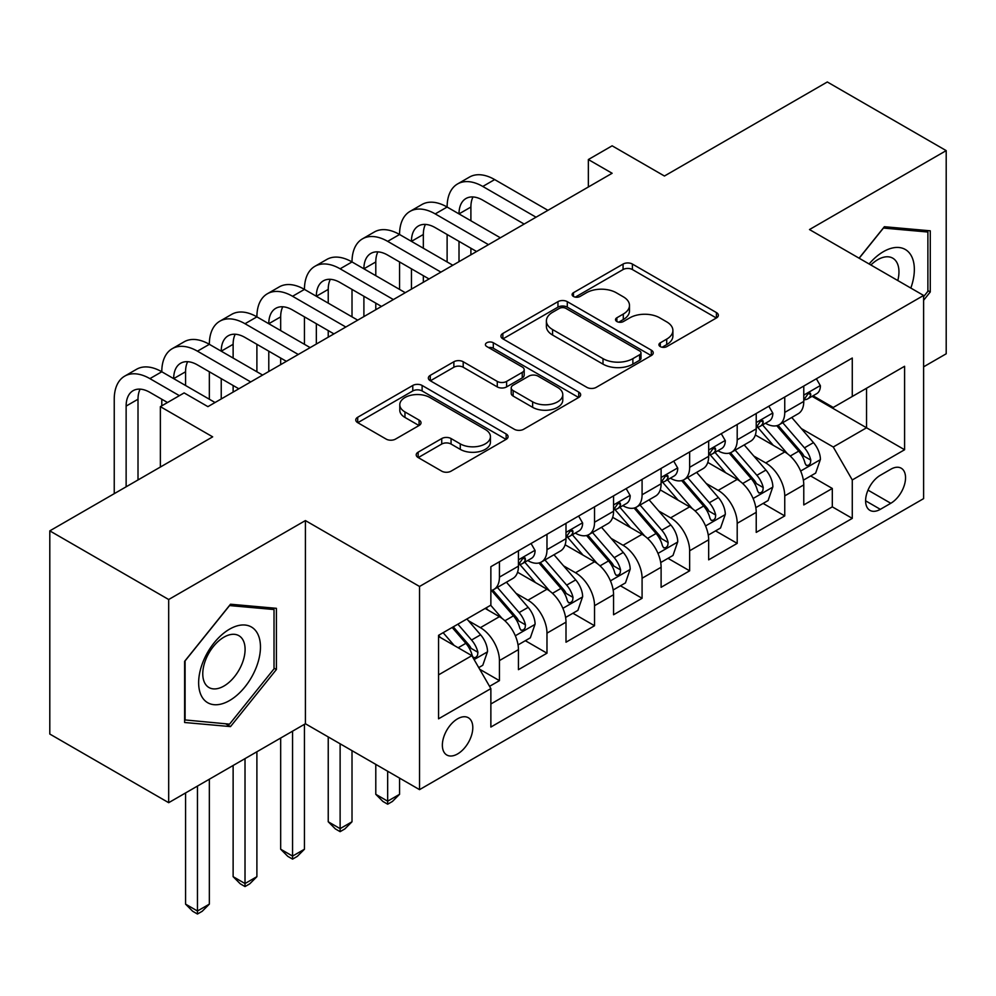 <?xml version="1.0" encoding="UTF-8"?>
<svg xmlns="http://www.w3.org/2000/svg" width="996" height="996" viewBox="0 0 996 996"><rect width="100%" height="100%" fill="white"/><g stroke="black" fill="none" stroke-linecap="round" stroke-linejoin="round"><path stroke-width="1.49" d="M660.298 346.596A4.619 2.664 0 0 0 666.834 346.596L716.423 317.961A6.599 3.81 0 0 0 718.353 315.259A6.599 3.81 0 0 0 716.423 312.57L632.41 264.065A6.599 3.81 0 0 0 623.073 264.065L573.472 292.687A4.619 2.664 0 0 0 572.115 294.579A4.619 2.664 0 0 0 573.472 296.472A4.619 2.664 0 0 0 580.008 296.472L586.432 292.762A21.128 12.201 0 0 1 616.3 292.762L623.297 296.808A21.128 12.201 0 0 1 629.484 305.423A21.128 12.201 0 0 1 623.297 314.051L616.885 317.761A4.619 2.664 0 0 0 615.528 319.641A4.619 2.664 0 0 0 616.885 321.534A4.619 2.664 0 0 0 623.421 321.534L629.833 317.824A21.128 12.201 0 0 1 659.713 317.824L666.71 321.87A21.128 12.201 0 0 1 672.898 330.485A21.128 12.201 0 0 1 666.71 339.113L660.298 342.823A4.619 2.664 0 0 0 658.941 344.703A4.619 2.664 0 0 0 660.298 346.596L660.298 342.823M457.575 753.947A21.526 12.425 120 0 0 471.643 734.986A21.526 12.425 120 0 0 468.344 717.743A21.526 12.425 120 0 0 457.575 718.813A21.526 12.425 120 0 0 443.519 737.775A21.526 12.425 120 0 0 446.818 755.018A21.526 12.425 120 0 0 457.575 753.947M418.158 452.159A6.599 3.81 0 0 0 416.216 454.861A6.599 3.81 0 0 0 418.158 457.55L441.726 471.158A6.599 3.81 0 0 0 451.064 471.158L506.142 439.361A6.599 3.81 0 0 0 508.072 436.671A6.599 3.81 0 0 0 506.142 433.97L422.117 385.464A6.599 3.81 0 0 0 412.78 385.464L357.701 417.262A6.599 3.81 0 0 0 355.771 419.963A6.599 3.81 0 0 0 357.701 422.653L386.174 439.099A6.599 3.81 0 0 0 395.512 439.099L419.092 425.491A6.599 3.81 0 0 0 421.022 422.79A6.599 3.81 0 0 0 419.092 420.1L404.961 411.946A17.654 10.197 0 0 1 399.794 404.737A17.654 10.197 0 0 1 410.701 395.312A17.654 10.197 0 0 1 429.936 397.529L485.251 429.463A17.654 10.197 0 0 1 490.43 436.671A17.654 10.197 0 0 1 479.524 446.084A17.654 10.197 0 0 1 460.276 443.88L451.064 438.551A6.599 3.81 0 0 0 441.726 438.551L418.158 452.159L418.158 457.55M923.616 366.827L946.2 353.792L946.2 150.62L827.315 81.983L664.444 176.018L612.129 145.814L588.35 159.547L612.129 173.267L207.915 406.642L184.136 392.91L160.368 406.642L160.368 467.037M168.685 599.517L168.685 802.689L305.411 723.756L305.411 520.572L168.685 599.517L49.8 530.868L212.671 436.846L160.368 406.642M305.411 520.572L419.54 586.47L923.616 295.451L923.616 498.623L419.54 789.641L419.54 586.47M946.2 150.62L809.487 229.553L923.616 295.451M586.893 387.357A6.599 3.81 0 0 0 596.231 387.357L651.309 355.547A6.599 3.81 0 0 0 653.239 352.858A6.599 3.81 0 0 0 651.309 350.156L567.284 301.651A6.599 3.81 0 0 0 557.959 301.651L502.868 333.448A6.599 3.81 0 0 0 500.938 336.15A6.599 3.81 0 0 0 502.868 338.839L586.893 387.357M488.613 347.592A4.619 2.664 0 0 1 493.306 348.239L493.306 342.749L578.726 392.063A6.599 3.81 0 0 1 580.656 394.765A6.599 3.81 0 0 1 578.726 397.454L523.647 429.264A6.599 3.81 0 0 1 514.31 429.264L430.284 380.746L430.284 375.355A6.599 3.81 0 0 0 428.355 378.057A6.599 3.81 0 0 0 430.284 380.746M430.284 375.355L453.865 361.747A6.599 3.81 0 0 1 463.202 361.747L497.278 381.418A6.599 3.81 0 0 0 506.603 381.418L522.24 372.392A6.599 3.81 0 0 0 524.182 369.703A6.599 3.81 0 0 0 522.24 367.001L486.77 346.521A4.619 2.664 0 0 1 485.413 344.641A4.619 2.664 0 0 1 488.264 342.176A4.619 2.664 0 0 1 493.306 342.749M168.685 802.689L49.8 734.04L49.8 530.868M489.559 686.344L499.432 680.642L479.686 669.25M468.469 620.757L480.408 627.654A26.904 15.525 60 0 1 499.432 660.597L518.443 649.616L518.443 669.661L546.978 653.189L525.34 640.702M516.015 593.305L527.955 600.202A26.904 15.525 60 0 1 546.978 633.145L566.002 622.164L566.002 642.208L594.537 625.737L572.899 613.237M563.574 565.853L575.514 572.75A26.904 15.525 60 0 1 594.537 605.692L613.561 594.712L613.561 614.756L642.084 598.285L620.458 585.785M611.133 538.4L623.073 545.285A26.904 15.525 60 0 1 642.084 578.24L661.107 567.259L661.107 587.291L689.643 570.82L668.005 558.333M658.68 510.936L670.619 517.833A26.904 15.525 60 0 1 689.643 550.776L708.666 539.795L708.666 559.839L737.202 543.368L715.564 530.88M706.239 483.483L718.178 490.381A26.904 15.525 60 0 1 737.202 523.323L756.225 512.342L756.225 532.387L784.748 515.916L784.748 495.871A26.904 15.525 -120 0 0 765.737 462.928L753.785 456.031M763.11 503.416L784.748 515.916M518.443 649.616A26.904 15.525 -120 0 0 499.432 616.673L485.164 608.432M566.002 622.164A26.904 15.525 -120 0 0 546.978 589.221L517.571 572.239M613.561 594.712A26.904 15.525 -120 0 0 594.537 561.756L565.13 544.787M661.107 567.259A26.904 15.525 -120 0 0 642.084 534.304L612.677 517.322M708.666 539.795A26.904 15.525 -120 0 0 689.643 506.852L660.236 489.87M756.225 512.342A26.904 15.525 -120 0 0 737.202 479.4L707.795 462.418M890.798 469.24L880.34 475.279A20.854 12.039 120 0 0 866.719 493.655A20.854 12.039 120 0 0 869.919 510.35A20.854 12.039 120 0 0 880.34 509.33L890.798 503.279A20.854 12.039 120 0 0 904.418 484.915A20.854 12.039 120 0 0 901.218 468.207A20.854 12.039 120 0 0 890.798 469.24M438.551 674.877L471.843 655.654L490.866 688.61L490.866 727.043L852.277 518.381L852.277 479.948L833.254 447.005L801.344 428.579M490.866 688.61L438.551 718.813L438.551 635.336L490.866 605.145L490.866 566.699L852.277 358.037L852.277 396.483L904.592 366.279L904.592 449.744L852.277 479.948M527.706 560.524L527.955 560.661A26.904 15.525 60 0 0 541.413 561.993L560.437 551.012A26.904 15.525 -120 0 0 566.002 538.699L566.002 523.323M575.265 533.059L575.514 533.209A26.904 15.525 60 0 0 588.96 534.541L607.983 523.56A26.904 15.525 -120 0 0 613.561 511.247L613.561 495.871M622.824 505.607L623.073 505.756A26.904 15.525 60 0 0 636.519 507.089L655.542 496.108A26.904 15.525 -120 0 0 661.107 483.795L661.107 468.419M670.37 478.155L670.619 478.304A26.904 15.525 60 0 0 684.078 479.636L703.089 468.643A26.904 15.525 -120 0 0 708.666 456.33L708.666 440.954M717.929 450.702L718.178 450.839A26.904 15.525 60 0 0 731.624 452.172L750.648 441.191A26.904 15.525 -120 0 0 756.225 428.878L756.225 413.502M490.866 703.985L832.307 506.852L832.307 488.463L803.772 504.935L803.772 484.89A26.904 15.525 -120 0 0 784.748 451.947L755.342 434.966M765.488 423.238L765.737 423.387A26.904 15.525 -120 0 0 779.183 424.719A26.904 15.525 -120 0 0 784.748 412.406L784.748 397.031M779.183 424.719L798.207 413.738A26.904 15.525 -120 0 0 803.772 401.425L803.772 386.05M499.432 561.756L499.432 577.132A26.904 15.525 60 0 1 493.854 589.445A26.904 15.525 60 0 1 490.866 590.541M493.854 589.445L512.878 578.464A26.904 15.525 -120 0 0 518.443 566.151L518.443 550.776M546.978 534.304L546.978 549.68A26.904 15.525 60 0 1 541.413 561.993M594.537 506.852L594.537 522.228A26.904 15.525 60 0 1 588.96 534.541M642.084 479.4L642.084 494.775A26.904 15.525 60 0 1 636.519 507.089M689.643 451.935L689.643 467.311A26.904 15.525 60 0 1 684.078 479.636M737.202 424.483L737.202 439.859A26.904 15.525 60 0 1 731.624 452.172M737.202 523.323L737.202 543.368M689.643 550.776L689.643 570.82M642.084 578.24L642.084 598.285M594.537 605.692L594.537 625.737M546.978 633.145L546.978 653.189M499.432 660.597L499.432 680.642M471.843 655.654L438.551 636.444M833.254 447.005L866.545 427.782L866.545 388.241L904.592 366.279M812.089 396.333L904.592 449.744M813.035 395.786L833.254 407.464L852.277 396.483M305.411 723.756L419.54 789.641M588.35 159.547L588.35 186.999M810.669 475.964L832.307 488.463M832.307 506.852L852.277 518.381M923.616 300.282L930.264 291.99L930.264 230.811L884.373 226.715L859.075 258.188M184.621 722.498L230.512 726.594L276.402 669.511L276.402 608.319L230.512 604.223L184.621 661.307L184.621 722.498M927.886 290.62L930.264 291.99M274.024 668.129L276.402 669.511M225.656 723.793L230.512 726.594M662.141 347.243L666.71 344.604A21.128 12.201 0 0 0 672.898 335.976L672.898 330.485M629.484 305.423L629.484 310.914A21.128 12.201 0 0 1 623.297 319.542L618.728 322.181M716.336 318.01L632.41 269.555A6.599 3.81 0 0 0 623.073 269.555L575.315 297.119M651.222 355.597L567.284 307.142A6.599 3.81 0 0 0 557.959 307.142L502.955 338.889M639.644 354.738A4.619 2.664 0 0 0 640.988 352.858A4.619 2.664 0 0 0 639.644 350.966L565.89 308.387A4.619 2.664 0 0 0 559.354 308.387L552.581 312.296A21.128 12.201 0 0 0 546.393 320.924A21.128 12.201 0 0 0 552.581 329.552L603.003 358.647A21.128 12.201 0 0 0 632.871 358.647L639.644 354.738L639.644 360.241A4.619 2.664 0 0 0 640.988 358.348L640.988 352.858M546.393 320.924L546.393 326.414A21.128 12.201 0 0 0 552.581 335.042L552.581 329.552M639.644 360.241L632.871 364.138A21.128 12.201 0 0 1 603.003 364.138L552.581 335.042M430.372 380.796L453.865 367.238L453.865 361.747M524.182 369.703L524.182 375.193A6.599 3.81 0 0 1 522.24 377.882L506.603 386.909A6.599 3.81 0 0 1 497.278 386.909L463.202 367.238A6.599 3.81 0 0 0 453.865 367.238M493.306 348.239L578.639 397.504M532.636 401.836A17.654 10.197 0 0 0 551.871 404.052A17.654 10.197 0 0 0 562.777 394.628A17.654 10.197 0 0 0 557.598 387.419L538.114 376.164A6.599 3.81 0 0 0 528.776 376.164L513.139 385.191A6.599 3.81 0 0 0 511.209 387.892A6.599 3.81 0 0 0 513.139 390.581L532.636 401.836L532.636 407.327A17.654 10.197 0 0 0 551.871 409.543A17.654 10.197 0 0 0 562.777 400.118L562.777 394.628M511.209 387.892L511.209 393.383A6.599 3.81 0 0 0 513.139 396.072L513.139 390.581M532.636 407.327L513.139 396.072M490.43 436.671L490.43 442.162A17.654 10.197 0 0 1 479.524 451.574A17.654 10.197 0 0 1 460.276 449.37L451.064 444.042A6.599 3.81 0 0 0 441.726 444.042L418.245 457.6M399.794 404.737L399.794 410.228A17.654 10.197 0 0 0 404.961 417.436L404.961 411.946M419.005 425.541L404.961 417.436M506.055 439.41L422.117 390.955A6.599 3.81 0 0 0 412.78 390.955L357.788 422.702M803.374 480.172L815.662 473.088L820.418 459.355A17.816 10.284 -120 0 0 813.471 442.622L791.745 417.461M787.4 453.678L762.563 424.931M773.27 445.312L758.852 428.616A42.703 24.651 -120 0 0 757.533 427.135M776.755 425.69L798.73 451.126A17.816 10.284 60 0 1 805.092 463.414L806.387 465.518L808.789 465.182L810.408 463.227L810.794 460.115A17.816 10.284 -120 0 0 804.444 447.839L782.719 422.678M778.05 425.267L801.668 452.607A9.076 5.241 60 0 1 803.959 456.168L810.794 460.115M816.371 378.766L820.418 385.776A17.816 10.284 60 0 1 816.732 393.657L807.694 398.873A17.816 10.284 -120 0 0 810.794 394.765L810.42 393.183L808.192 393.632L805.092 398.064A17.816 10.284 60 0 1 803.772 400.604M114.241 493.667L114.241 399.222A50.435 29.121 60 0 1 124.687 376.139L136.577 369.267A50.435 29.121 60 0 1 161.788 371.769A50.435 29.121 60 0 1 172.233 348.687L184.123 341.815A50.435 29.121 60 0 1 209.347 344.317A50.435 29.121 60 0 1 219.792 321.222L231.682 314.363A50.435 29.121 60 0 1 256.893 316.865A50.435 29.121 60 0 1 267.351 293.77L279.229 286.91A50.435 29.121 60 0 1 304.452 289.4A50.435 29.121 60 0 1 314.898 266.318L326.788 259.458A50.435 29.121 60 0 1 352.011 261.948A50.435 29.121 60 0 1 362.457 238.866L374.347 231.993A50.435 29.121 60 0 1 399.558 234.496A50.435 29.121 60 0 1 410.003 211.401L421.893 204.541A50.435 29.121 60 0 1 447.117 207.044A50.435 29.121 60 0 1 457.562 183.949L469.452 177.089A50.435 29.121 60 0 1 494.676 179.579L547.937 210.33M457.562 183.949A50.435 29.121 60 0 1 482.786 186.451L536.047 217.203M804.37 399.707L804.444 399.707A17.816 10.284 -120 0 0 807.694 398.873M524.157 224.063L482.786 200.171A33.627 19.41 -120 0 0 465.966 198.515A33.627 19.41 -120 0 0 459.007 213.903L470.896 207.044L470.896 220.763M473 196.959A33.627 19.41 -120 0 0 470.896 207.044M459.007 241.356L459.007 261.674M470.896 248.228L470.896 254.814M447.117 261.948L447.117 234.496M910.83 288.056A43.712 25.236 120 0 0 883.427 251.652A43.712 25.236 120 0 0 869.11 263.977M897.794 280.536A29.93 17.281 120 0 0 892.765 258.176A29.93 17.281 120 0 0 877.8 259.657A29.93 17.281 120 0 0 870.878 264.998M859.175 258.238L883.427 228.059L927.886 232.031L927.886 291.318L923.616 296.646M924.948 230.337L927.886 232.031M256.321 667.245A43.712 25.236 120 0 0 245.016 625.027A43.712 25.236 120 0 0 202.786 662.465A43.712 25.236 120 0 0 214.103 704.695A43.712 25.236 120 0 0 256.321 667.245M242.252 663.249A29.93 17.281 120 0 0 238.891 635.685A29.93 17.281 120 0 0 205.599 659.975A29.93 17.281 120 0 0 208.961 687.526A29.93 17.281 120 0 0 242.252 663.249M185.094 720.17L185.094 660.883L229.553 605.568L274.024 609.54L274.024 668.826L229.553 724.142L184.621 719.896M271.074 607.846L274.024 609.54M755.815 507.636L768.103 500.54L772.859 486.807A17.816 10.284 -120 0 0 765.924 470.075L744.199 444.913M739.841 481.13L715.004 452.383M725.711 472.764L711.293 456.081A42.703 24.651 -120 0 0 709.974 454.587M729.209 453.143L751.183 478.59A17.816 10.284 60 0 1 757.533 490.866L758.828 492.97L761.243 492.634L762.849 490.679L763.235 487.567A17.816 10.284 -120 0 0 756.885 475.291L735.16 450.13M730.491 452.732L754.109 480.072A9.076 5.241 60 0 1 756.4 483.62L763.235 487.567M708.268 535.089L720.556 527.992L725.312 514.26A17.816 10.284 -120 0 0 718.365 497.527L696.64 472.378M692.282 508.595L667.457 479.835M678.152 500.216L663.747 483.533A42.703 24.651 -120 0 0 662.415 482.052M681.65 480.595L703.624 506.043A17.816 10.284 60 0 1 709.986 518.318L711.281 520.435L713.684 520.086L715.302 518.132L715.688 515.019A17.816 10.284 -120 0 0 709.339 502.743L687.601 477.594M682.945 480.184L706.55 507.524A9.076 5.241 60 0 1 708.841 511.073L715.688 515.019M660.709 562.541L672.997 555.444L677.753 541.724A17.816 10.284 -120 0 0 670.818 524.992L649.081 499.83M644.736 536.047L619.898 507.3M630.605 527.668L616.188 510.985A42.703 24.651 -120 0 0 614.868 509.504M634.091 508.047L656.078 533.495A17.816 10.284 60 0 1 662.427 545.771L663.722 547.887L666.125 547.551L667.743 545.584L668.129 542.484A17.816 10.284 -120 0 0 661.78 530.208L640.055 505.047M635.386 507.636L659.003 534.976A9.076 5.241 60 0 1 661.294 538.525L668.129 542.484M387.668 771.253L387.668 801.182L399.558 794.31L399.558 778.113M399.558 794.31L392.424 801.456L387.668 804.195L382.912 801.456L375.791 794.31L375.791 764.38M375.791 794.31L387.668 801.182L387.668 804.195M613.163 589.993L625.451 582.909L630.194 569.177A17.816 10.284 -120 0 0 623.259 552.444L601.534 527.282M597.177 563.499L572.351 534.752M583.046 555.133L568.629 538.438A42.703 24.651 -120 0 0 567.309 536.956M586.544 535.512L608.519 560.947A17.816 10.284 60 0 1 614.868 573.235L616.163 575.339L618.578 575.003L620.184 573.049L620.583 569.936A17.816 10.284 -120 0 0 614.221 557.66L592.495 532.499M587.839 535.089L611.444 562.429A9.076 5.241 60 0 1 613.735 565.989L620.583 569.936M340.122 743.788L340.122 828.635L352.011 821.775L352.011 750.66M352.011 821.775L344.877 828.909L340.122 831.66L335.366 828.909L328.232 821.775L328.232 736.928M328.232 821.775L340.122 828.635L340.122 831.66M768.825 406.231L772.859 413.228A17.816 10.284 60 0 1 769.173 421.109L760.135 426.325A17.816 10.284 -120 0 0 763.235 422.229L762.861 420.648L760.633 421.084L757.533 425.516A17.816 10.284 60 0 1 756.225 428.056M410.003 211.401A50.435 29.121 60 0 1 435.227 213.903L447.117 207.044L500.378 237.795M435.227 213.903L488.488 244.655M756.811 427.16L756.885 427.16A17.816 10.284 -120 0 0 760.135 426.325M476.598 251.515L435.227 227.636A33.627 19.41 -120 0 0 418.42 225.968A33.627 19.41 -120 0 0 411.448 241.356L423.337 234.496L423.337 248.228M425.441 224.411A33.627 19.41 -120 0 0 423.337 234.496M411.448 268.808L411.448 289.126M423.337 275.68L423.337 282.266M399.558 289.4L399.558 261.948M721.266 433.683L725.312 440.68A17.816 10.284 60 0 1 721.614 448.574L712.588 453.79A17.816 10.284 -120 0 0 715.688 449.682L715.315 448.1L713.086 448.536L709.986 452.968A17.816 10.284 60 0 1 708.666 455.508M362.457 238.866A50.435 29.121 60 0 1 387.668 241.356L399.558 234.496L452.819 265.247M387.668 241.356L440.929 272.107M709.264 454.624L709.339 454.624A17.816 10.284 -120 0 0 712.588 453.79M429.039 278.967L387.668 255.088A33.627 19.41 -120 0 0 370.861 253.42A33.627 19.41 -120 0 0 363.901 268.808L375.791 261.948L375.791 275.68M377.895 251.876A33.627 19.41 -120 0 0 375.791 261.948M363.901 296.273L363.901 316.591M375.791 303.133L375.791 309.719M352.011 316.865L352.011 289.4M673.719 461.136L677.753 468.132A17.816 10.284 60 0 1 674.068 476.026L665.029 481.242A17.816 10.284 -120 0 0 668.129 477.134L667.756 475.553L665.527 476.001L662.427 480.433A17.816 10.284 60 0 1 661.107 482.96M314.898 266.318A50.435 29.121 60 0 1 340.122 268.808L352.011 261.948L405.272 292.7M340.122 268.808L393.383 299.559M661.705 482.076L661.78 482.076A17.816 10.284 -120 0 0 665.029 481.242M381.493 306.432L340.122 282.54A33.627 19.41 -120 0 0 323.302 280.872A33.627 19.41 -120 0 0 316.342 296.273L328.232 289.4L328.232 303.133M330.336 279.328A33.627 19.41 -120 0 0 328.232 289.4M316.342 323.725L316.342 344.043M328.232 330.585L328.232 337.171M304.452 344.317L304.452 316.865M626.16 488.588L630.194 495.597A17.816 10.284 60 0 1 626.509 503.478L617.47 508.695A17.816 10.284 -120 0 0 620.583 504.586L620.197 503.005L617.981 503.453L614.868 507.885A17.816 10.284 60 0 1 613.561 510.425M267.351 293.77A50.435 29.121 60 0 1 292.563 296.273L304.452 289.4L357.713 320.152M292.563 296.273L345.824 327.024M614.146 509.529L614.221 509.529A17.816 10.284 -120 0 0 617.47 508.695M333.934 333.884L292.563 309.993A33.627 19.41 -120 0 0 275.755 308.337A33.627 19.41 -120 0 0 268.783 323.725L280.673 316.865L280.673 330.585M282.777 306.78A33.627 19.41 -120 0 0 280.673 316.865M268.783 351.177L268.783 371.496M280.673 358.05L280.673 364.636M256.893 371.769L256.893 344.317M565.604 617.458L577.892 610.361L582.648 596.629A17.816 10.284 -120 0 0 575.7 579.896L553.975 554.735M549.618 590.952L524.792 562.205M535.487 582.585L521.082 565.902A42.703 24.651 -120 0 0 519.75 564.408M538.985 562.964L560.96 588.412A17.816 10.284 60 0 1 567.322 600.688L568.616 602.792L571.019 602.456L572.638 600.501L573.024 597.388A17.816 10.284 -120 0 0 566.674 585.113L544.937 559.951M540.28 562.553L563.898 589.893A9.076 5.241 60 0 1 566.176 593.442L573.024 597.388M292.563 731.164L292.563 856.087L304.452 849.227L304.452 724.304M304.452 849.227L297.318 856.361L292.563 859.112L287.807 856.361L280.673 849.227L280.673 738.024M280.673 849.227L292.563 856.087L292.563 859.112M578.601 516.053L582.648 523.049A17.816 10.284 60 0 1 578.95 530.93L569.924 536.147A17.816 10.284 -120 0 0 573.024 532.051L572.65 530.47L570.422 530.905L567.322 535.338A17.816 10.284 60 0 1 566.002 537.877M219.792 321.222A50.435 29.121 60 0 1 245.016 323.725L256.893 316.865L310.154 347.604M245.016 323.725L298.277 354.476M566.6 536.981L566.674 536.981A17.816 10.284 -120 0 0 569.924 536.147M286.387 361.336L245.016 337.457A33.627 19.41 -120 0 0 228.196 335.789A33.627 19.41 -120 0 0 221.237 351.177L233.126 344.317L233.126 358.05M235.23 334.233A33.627 19.41 -120 0 0 233.126 344.317M221.237 378.629L221.237 398.948M233.126 385.502L233.126 392.088M209.347 399.222L209.347 371.769M518.045 644.91L530.333 637.813L535.089 624.081A17.816 10.284 -120 0 0 528.154 607.348L506.429 582.199M502.071 618.416L490.692 605.244M487.94 610.038L486.085 607.896M491.426 590.416L513.413 615.864A17.816 10.284 60 0 1 519.763 628.14L521.057 630.256L523.473 629.908L525.079 627.953L525.465 624.841A17.816 10.284 -120 0 0 519.115 612.565L497.39 587.416M492.721 590.005L516.339 617.346A9.076 5.241 60 0 1 518.63 620.894L525.465 624.841M245.016 758.616L245.016 883.539L256.893 876.679L256.893 751.756M256.893 876.679L249.772 883.813L245.016 886.565L240.26 883.813L233.126 876.679L233.126 765.476M233.126 876.679L245.016 883.539L245.016 886.565M531.055 543.505L535.089 550.502A17.816 10.284 60 0 1 531.403 558.395L522.365 563.611A17.816 10.284 -120 0 0 525.465 559.503L525.091 557.922L522.863 558.358L519.763 562.79A17.816 10.284 60 0 1 518.443 565.33M172.233 348.687A50.435 29.121 60 0 1 197.457 351.177L209.347 344.317L262.608 375.069M197.457 351.177L250.718 381.929M519.041 564.446L519.115 564.446A17.816 10.284 -120 0 0 522.365 563.611M238.828 388.789L197.457 364.91A33.627 19.41 -120 0 0 180.65 363.241A33.627 19.41 -120 0 0 173.678 378.629L185.567 371.769L185.567 385.502M187.671 361.685A33.627 19.41 -120 0 0 185.567 371.769M161.788 405.82L161.788 399.222M478.74 667.606L482.786 665.266L487.542 651.546A17.816 10.284 -120 0 0 480.595 634.813L466.912 618.964M454.151 645.445L443.145 632.697M440.381 637.49L438.551 635.386M452.172 627.48L465.854 643.316A17.816 10.284 60 0 1 472.204 655.592L473.511 657.709L475.914 657.372L477.52 655.405L477.918 652.305A17.816 10.284 -120 0 0 471.556 640.03L457.886 624.181M453.28 626.845L468.78 644.798A9.076 5.241 60 0 1 471.071 648.346L477.918 652.305M197.457 786.068L197.457 911.004L209.347 904.131L209.347 779.208M209.347 904.131L202.213 911.278L197.457 914.017L192.701 911.278L185.567 904.131L185.567 792.941M185.567 904.131L197.457 911.004L197.457 914.017M124.687 376.139A50.435 29.121 60 0 1 149.898 378.629L161.788 371.769L215.049 402.521M149.898 378.629L179.38 395.661M167.502 402.521L149.898 392.362A33.627 19.41 -120 0 0 133.091 390.693A33.627 19.41 -120 0 0 126.131 406.094L126.131 486.807M140.125 389.15A33.627 19.41 -120 0 0 138.008 399.222L138.008 479.948M480.408 627.654L499.432 616.673M527.955 600.202L546.978 589.221M575.514 572.75L594.537 561.756M623.073 545.285L642.084 534.304M670.619 517.833L689.643 506.852M718.178 490.381L737.202 479.4M765.737 462.928L784.748 451.947M784.748 412.406L803.772 401.425M499.432 577.132L518.443 566.151M546.978 549.68L566.002 538.699M594.537 522.228L613.561 511.247M642.084 494.775L661.107 483.795M689.643 467.311L708.666 456.33M737.202 439.859L756.225 428.878M784.748 495.871L803.772 484.89M867.989 490.119L890.798 503.279M865.599 500.814L880.34 509.33M666.71 344.604L666.71 339.113M616.885 321.534L616.885 317.761M623.297 319.542L623.297 314.051M573.472 296.472L573.472 292.687M623.073 269.555L623.073 264.065M632.41 269.555L632.41 264.065M716.423 317.961L716.423 312.57M502.868 338.839L502.868 333.448M557.959 307.142L557.959 301.651M567.284 307.142L567.284 301.651M651.309 355.547L651.309 350.156M603.003 364.138L603.003 358.647M632.871 364.138L632.871 358.647M463.202 367.238L463.202 361.747M497.278 386.909L497.278 381.418M506.603 386.909L506.603 381.418M522.24 377.882L522.24 372.392M578.726 397.454L578.726 392.063M441.726 444.042L441.726 438.551M451.064 444.042L451.064 438.551M460.276 449.37L460.276 443.88M419.092 425.491L419.092 420.1M357.701 422.653L357.701 417.262M412.78 390.955L412.78 385.464M422.117 390.955L422.117 385.464M506.142 439.361L506.142 433.97M800.66 471.033L820.306 459.704M804.444 447.839L813.471 442.622M790.239 456.044L798.73 451.126M820.306 385.564L803.772 395.113M494.676 179.579L482.786 186.451M808.491 393.445L810.794 394.765M753.101 498.498L772.747 487.156M756.885 475.291L765.924 470.075M742.68 483.496L751.183 478.59M705.554 525.95L725.188 514.608M709.339 502.743L718.365 497.527M695.121 510.948L703.624 506.043M657.995 553.403L677.641 542.061M661.78 530.208L670.818 524.992M647.574 538.4L656.078 533.495M610.436 580.855L630.082 569.513M614.221 557.66L623.259 552.444M600.015 565.865L608.519 560.947M772.747 413.029L756.225 422.565M760.944 420.897L763.235 422.229M725.188 440.481L708.666 450.018M713.385 448.349L715.688 449.682M677.641 467.933L661.107 477.47M665.826 475.802L668.129 477.134M630.082 495.386L613.561 504.935M618.279 503.266L620.583 504.586M562.889 608.319L582.523 596.978M566.674 585.113L575.7 579.896M552.469 593.317L560.96 588.412M582.523 522.838L566.002 532.387M570.72 530.719L573.024 532.051M515.33 635.772L534.976 624.43M519.115 612.565L528.154 607.348M504.91 620.769L513.413 615.864M534.976 550.302L518.443 559.839M523.174 558.171L525.465 559.503M474.108 659.576L487.418 651.882M471.556 640.03L480.595 634.813M458.16 647.761L465.854 643.316M138.008 399.222L126.131 406.094"/></g></svg>

